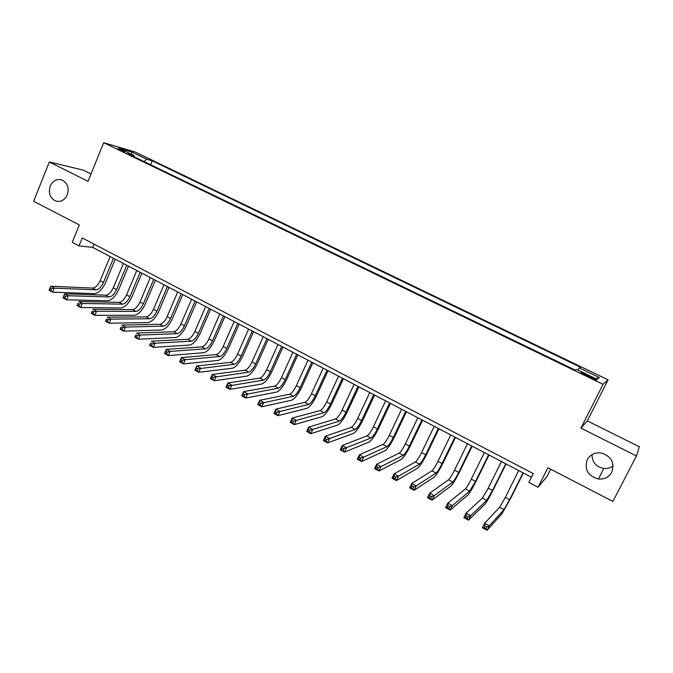 <?xml version="1.0" encoding="UTF-8"?>
<svg xmlns="http://www.w3.org/2000/svg" width="673" height="673" viewBox="0 0 673 673"><rect width="100%" height="100%" fill="white"/><g stroke="black" fill="none" stroke-linecap="round" stroke-linejoin="round"><path stroke-width="1.01" d="M67.3 194.85C64.701 200.167 60.89 202.245 55.867 201.084C50.071 198.232 48.178 193.252 50.189 186.135C52.814 180.734 56.683 178.665 61.79 179.927C67.485 182.837 69.319 187.817 67.3 194.85M613.145 465.876C610.428 467.971 607.298 468.837 603.757 468.484C596.017 466.81 592.097 462.2 591.996 454.645M611.799 472.244C608.897 477.199 604.455 479.462 598.457 479.025C587.941 476.03 584.198 469.594 587.209 459.718C590.28 454.485 594.991 452.248 601.351 453.005C611.353 456.328 614.836 462.738 611.799 472.244M117.026 148.725L124.951 151.652L117.026 148.725M91.006 173.987L83.284 170.143L49.306 161.966L33.65 201.277L79.33 224.95L72.263 242.314L79.027 245.872L92.714 247.42L531.443 477.241M608.081 379.833L135.366 152.098L103.701 142.701L603.067 384.333L608.081 379.833L587.293 420.877L580.9 428.129L636.448 455.941L639.35 446.771L587.293 420.877M550.682 469.207L547.056 476.391L538.055 487.269L528.843 482.423L533.277 473.59L82.249 237.973L79.027 245.872M636.448 455.941L612.884 501.435L547.889 467.752L538.055 487.269M591.289 376.905L587.15 374.911C582.456 372.724 580.412 372.009 581.018 372.783L590.263 377.62C594.982 379.824 597.027 380.531 596.404 379.757L591.289 376.905L590.793 377.881M134.137 156.767L134.011 155.539L128.005 153.797L575.179 370.074L576.517 369.368L597.069 379.303L599.332 377.553L579.302 367.895L580.538 367.248L152.249 160.822L146.63 159.198L144.039 161.554M134.011 155.539L118.869 148.22L131.765 152.022L146.63 159.198M580.9 428.129L603.067 384.333M49.306 161.966L88.02 181.348L103.701 142.701M94.06 244.148L92.714 247.42M578.04 370.108L579.302 367.895M150.626 164.742L152.249 160.822M595.891 378.731L599.332 377.553M131.765 152.022L131.622 154.386M518.706 470.57L505.339 497.347L499.652 507.282L484.653 523.241L489.313 525.79L487.067 530.299L501.898 513.793L510.378 498.861L523.316 472.984M523.056 472.841L509.646 499.652L503.984 509.621L489.313 525.79L486.772 526.892L484.897 525.865L483.996 527.674L485.872 528.692L486.772 526.892M485.872 528.692L487.067 530.299L482.406 527.741L484.653 523.241L484.897 525.865M482.406 527.741L483.996 527.674M501.435 461.527L488.219 488.203L482.448 498.02L466.12 513.112L470.73 515.636L468.509 520.12L484.661 504.481C486.554 502.26 489.431 497.347 493.284 489.734L506.079 463.949M505.734 463.773L492.485 490.482L486.73 500.325L470.73 515.636L468.164 516.713L466.322 515.703L465.43 517.495L467.281 518.513L468.164 516.713M467.281 518.513L468.509 520.12L463.907 517.596L466.12 513.112L466.322 515.703M463.907 517.596L465.43 517.495M484.358 452.576L471.285 479.151C468.728 484.224 466.776 487.454 465.422 488.85L447.806 503.11L452.365 505.6L450.17 510.075L467.617 495.278C469.628 493.132 472.547 488.278 476.366 480.699L489.027 455.024M488.606 454.805L475.5 481.405L469.661 491.13L452.365 505.6L449.783 506.651L447.957 505.659L447.074 507.442L448.899 508.443L449.783 506.651M448.899 508.443L450.17 510.075L445.619 507.577L447.806 503.11L447.957 505.659M445.619 507.577L447.074 507.442M467.457 443.726L454.536 470.2C451.995 475.239 450.018 478.436 448.588 479.782L429.702 493.225L434.211 495.681L432.041 500.14L450.759 486.167C452.887 484.106 455.84 479.302 459.634 471.765L472.152 446.182M471.664 445.93L458.708 472.429C456.168 477.477 454.191 480.682 452.778 482.036L434.211 495.681L431.612 496.716L429.803 495.723L428.937 497.507L430.745 498.5L431.612 496.716M430.745 498.5L432.041 500.14L427.54 497.667L429.702 493.225L429.803 495.723M427.54 497.667L428.937 497.507M450.742 434.968L437.963 461.341C435.448 466.364 433.429 469.518 431.931 470.806L411.809 483.45L416.267 485.881L414.122 490.314L434.077 477.157C436.314 475.172 439.318 470.427 443.086 462.923L455.461 437.442M454.906 437.147L442.085 463.546C439.57 468.576 437.559 471.739 436.079 473.043L416.267 485.881L413.651 486.89L411.868 485.914L411.01 487.689L412.793 488.665L413.651 486.89M412.793 488.665L414.122 490.314L409.672 487.875L411.809 483.45L411.868 485.914M409.672 487.875L411.01 487.689M434.203 426.303L421.567 452.576C419.069 457.573 417.024 460.694 415.451 461.93L394.126 473.792L398.525 476.19L396.414 480.606L417.58 468.24C419.927 466.33 422.972 461.644 426.707 454.174L438.947 428.785M438.325 428.457L425.647 454.755C423.14 459.76 421.113 462.889 419.548 464.143L398.525 476.19L395.901 477.182L394.134 476.215L393.293 477.981L395.051 478.949L395.901 477.182M395.051 478.949L396.414 480.606L392.014 478.2L394.126 473.792L394.134 476.215M392.014 478.2L393.293 477.981M417.84 417.731L405.339 443.902C402.858 448.874 400.797 451.962 399.139 453.148L376.644 464.235L380.994 466.616L378.907 471.016L401.251 459.415C403.707 457.59 406.786 452.954 410.496 445.518L422.602 420.23M421.912 419.868L409.377 446.056C406.896 451.045 404.835 454.132 403.203 455.335L380.994 466.616L378.352 467.584L376.611 466.625L375.77 468.391L377.519 469.342L378.352 467.584M377.519 469.342L378.907 471.016L374.558 468.635L376.644 464.235L376.611 466.625M374.558 468.635L375.77 468.391M401.646 409.251L389.28 435.322C386.824 440.268 384.729 443.322 383.013 444.458L359.357 454.797L363.664 457.144L361.594 461.527L385.099 450.691C387.656 448.933 390.777 444.357 394.462 436.954L406.433 411.758M405.676 411.363L393.284 437.458C390.811 442.413 388.733 445.467 387.025 446.628L363.664 457.144L361.006 458.086L359.281 457.144L358.457 458.902L360.181 459.844L361.006 458.086M360.181 459.844L361.594 461.527L357.296 459.171L359.357 454.797L359.281 457.144M357.296 459.171L358.457 458.902M385.629 400.856L373.397 426.825C370.949 431.755 368.838 434.766 367.046 435.86L342.271 445.459L346.519 447.789L344.483 452.147L369.115 442.052C371.774 440.369 374.937 435.843 378.588 428.474L390.433 403.371M389.617 402.942L377.351 428.945C374.903 433.875 372.792 436.895 371.025 438.005L343.853 448.706L342.153 447.772L341.337 449.522L343.037 450.456L343.853 448.706M343.037 450.456L344.483 452.147L340.235 449.816L342.271 445.459L342.153 447.772M340.235 449.816L341.337 449.522M369.771 392.552L357.674 418.421C355.243 423.325 353.106 426.303 351.247 427.355L325.37 436.23L329.577 438.527L327.558 442.876L353.291 433.505C356.059 431.889 359.256 427.422 362.882 420.087L374.6 395.076M373.717 394.622L361.586 420.516C359.155 425.429 357.018 428.415 355.184 429.475L326.901 439.435L325.21 438.51L324.403 440.251L326.085 441.168L326.901 439.435M326.085 441.168L327.558 442.876L323.36 440.571L325.37 436.23L325.21 438.51M323.36 440.571L324.403 440.251M354.074 384.333L342.111 410.101C339.705 414.989 337.535 417.933 335.617 418.934L308.663 427.103L312.827 429.382L310.833 433.706L337.644 425.05C340.504 423.502 343.735 419.086 347.335 411.783L358.928 386.874M357.986 386.378L345.989 412.179C343.575 417.067 341.413 420.019 339.512 421.029L310.127 430.257L308.461 429.349L307.67 431.082L309.336 431.99L310.127 430.257M309.336 431.99L310.833 433.706L306.678 431.427L308.663 427.103L308.461 429.349M306.678 431.427L307.67 431.082M338.544 376.199L326.708 401.874C324.319 406.736 322.131 409.647 320.146 410.597L292.141 418.084L296.255 420.331L294.286 424.638L322.148 416.68C325.109 415.199 328.374 410.833 331.949 403.564L343.415 378.748M342.414 378.218L330.544 403.926C328.146 408.789 325.968 411.708 323.999 412.675L293.554 421.189L291.905 420.289L291.115 422.013L292.763 422.913L293.554 421.189M292.763 422.913L294.286 424.638L290.181 422.383L292.141 418.084L291.905 420.289M290.181 422.383L291.115 422.013M323.175 368.139L311.464 393.722C309.092 398.567 306.88 401.445 304.827 402.353L275.804 409.159L279.875 411.38L277.924 415.67L306.812 408.393C309.874 406.988 313.172 402.664 316.722 395.43L328.062 370.705M327.002 370.15L315.258 395.749C312.886 400.603 310.674 403.48 308.646 404.406L277.158 412.221L275.526 411.329L274.744 413.045L276.376 413.937L277.158 412.221M276.376 413.937L277.924 415.67L273.861 413.441L275.804 409.159L275.526 411.329M273.861 413.441L274.744 413.045M307.965 360.173L296.372 385.654C294.017 390.475 291.788 393.318 289.676 394.185L259.643 400.326L263.673 402.53L261.747 406.803L291.636 400.191C294.791 398.853 298.122 394.58 301.647 387.379L312.869 362.747M311.75 362.158L300.133 387.665C297.769 392.494 295.54 395.345 293.445 396.22L260.939 403.354L259.332 402.471L258.558 404.179L260.173 405.062L260.939 403.354M260.173 405.062L261.747 406.803L257.725 404.599L259.643 400.326L259.332 402.471M257.725 404.599L258.558 404.179M292.906 352.282L281.44 377.671C279.093 382.474 276.839 385.284 274.668 386.109L243.668 391.602L247.647 393.772L245.738 398.029L276.62 392.081C279.859 390.803 283.224 386.571 286.723 379.404L297.828 354.864M296.65 354.25L285.159 379.665C282.811 384.468 280.565 387.286 278.403 388.119L244.905 394.58L243.306 393.705L242.549 395.413L244.139 396.279L244.905 394.58M244.139 396.279L245.738 398.029L241.767 395.85L243.668 391.602L243.306 393.705M241.767 395.85L242.549 395.413M277.991 344.475L266.651 369.771C264.329 374.55 262.049 377.326 259.82 378.108L227.853 382.962L231.79 385.116L229.914 389.356L261.747 384.047C265.078 382.828 268.477 378.655 271.942 371.513L282.938 347.066M281.709 346.418L270.336 371.74C268.005 376.518 265.734 379.311 263.522 380.102L229.039 385.898L227.466 385.04L226.717 386.739L228.29 387.598L229.039 385.898M228.29 387.598L229.914 389.356L225.977 387.202L227.853 382.962L227.466 385.04M225.977 387.202L226.717 386.739M263.236 336.744L252.013 361.948C249.7 366.701 247.403 369.452 245.115 370.192L212.222 374.424L216.109 376.552L214.25 380.775L247.025 376.089C250.44 374.937 253.872 370.806 257.322 363.698L268.199 339.343M266.912 338.67L255.656 363.891C253.342 368.653 251.054 371.412 248.783 372.161L213.349 377.317L211.793 376.468L211.053 378.159L212.609 379.008L213.349 377.317M212.609 379.008L214.25 380.775L210.363 378.638L212.222 374.424L211.793 376.468M210.363 378.638L211.053 378.159M248.623 329.089L237.519 354.2C235.222 358.928 232.908 361.653 230.561 362.352L196.752 365.969L200.604 368.081L198.762 372.287L232.454 368.215C235.954 367.122 239.411 363.041 242.835 355.967L253.603 331.696M252.266 330.998L241.127 356.126C238.831 360.863 236.517 363.588 234.187 364.303L197.837 368.829L196.289 367.98L195.557 369.67L197.096 370.512L197.837 368.829M197.096 370.512L198.762 372.287L194.918 370.175L196.752 365.969L196.289 367.98M194.918 370.175L195.557 369.67M234.162 321.517L223.167 346.528C220.895 351.239 218.557 353.931 216.159 354.587L181.449 357.615L185.26 359.693L183.443 363.883L218.027 360.425C221.61 359.39 225.102 355.352 228.5 348.303L239.151 324.125M237.762 323.402L226.742 348.437C224.462 353.157 222.132 355.849 219.743 356.522L185.26 359.693L182.476 360.425L180.953 359.592L180.229 361.275L181.752 362.108L182.476 360.425M181.752 362.108L183.443 363.883L179.632 361.796L181.449 357.615L180.953 359.592M179.632 361.796L180.229 361.275M219.835 314.013L208.958 338.931C206.695 343.625 204.34 346.284 201.892 346.906L166.307 349.346L170.076 351.407L168.275 355.58L203.742 352.711C207.41 351.735 210.927 347.739 214.3 340.723L224.841 316.63M223.402 315.881L212.5 340.824C210.237 345.518 207.881 348.185 205.442 348.824L170.076 351.407L167.291 352.122L165.777 351.298L165.062 352.963L166.568 353.788L167.291 352.122M166.568 353.788L168.275 355.58L164.515 353.51L166.307 349.346L165.777 351.298M164.515 353.51L165.062 352.963M205.66 306.585L194.884 331.41C192.646 336.088 190.274 338.712 187.767 339.301L151.332 341.161L155.059 343.196L153.284 347.352L189.601 345.064C193.344 344.147 196.895 340.193 200.243 333.211L210.674 309.21M209.194 308.436L198.392 333.286C196.146 337.964 193.774 340.597 191.283 341.194L155.059 343.196L152.266 343.895L150.769 343.079L150.054 344.744L151.551 345.56L152.266 343.895M151.551 345.56L153.284 347.352L149.557 345.316L150.769 343.079M149.557 345.316L150.054 344.744M191.612 299.224L180.953 323.965C178.732 328.617 176.334 331.217 173.777 331.764L136.51 333.068L140.194 335.078L138.436 339.217L175.603 337.501C179.422 336.635 182.989 332.731 186.32 325.774L196.651 301.866M195.111 301.058L184.427 325.825C182.198 330.477 179.809 333.085 177.26 333.64L140.194 335.078L137.393 335.768L135.912 334.952L135.214 336.618L136.686 337.425L137.393 335.768M136.686 337.425L138.436 339.217L134.751 337.198L135.912 334.952M134.751 337.198L135.214 336.618M177.714 291.939L167.156 316.596C164.944 321.223 162.538 323.797 159.93 324.31L121.838 325.051L125.489 327.053L123.756 331.175L161.73 330.006C165.625 329.198 169.226 325.337 172.532 318.413L182.753 294.589M181.172 293.756L170.597 318.43C168.376 323.065 165.97 325.639 163.379 326.161L125.489 327.053L122.679 327.717L121.216 326.918L120.526 328.567L121.981 329.366L122.679 327.717M121.981 329.366L123.756 331.175L120.105 329.173L121.216 326.918M120.105 329.173L120.526 328.567M163.943 284.729L153.494 309.286C151.299 313.896 148.868 316.445 146.209 316.916L107.327 317.126L110.944 319.103L109.219 323.208L148.001 322.586C151.972 321.837 155.598 318.009 158.878 311.119L168.999 287.379M167.367 286.53L156.902 311.111C154.697 315.721 152.275 318.27 149.625 318.758L110.944 319.103L108.126 319.751L106.671 318.96L105.989 320.609L107.436 321.4L108.126 319.751M107.436 321.4L109.219 323.208L105.611 321.231L106.671 318.96M105.611 321.231L105.989 320.609M150.306 277.587L139.959 302.059C137.78 306.644 135.332 309.159 132.631 309.605L92.967 309.277L96.542 311.237L94.843 315.326L134.398 315.242C138.445 314.543 142.096 310.758 145.351 303.893L155.37 280.246M153.696 279.362L143.332 303.86C141.145 308.453 138.705 310.976 136.013 311.422L96.542 311.237L93.715 311.868L92.285 311.086L91.604 312.726L93.034 313.509L93.715 311.868M93.034 313.509L94.843 315.326L91.267 313.366L92.285 311.086M91.267 313.366L91.604 312.726M136.796 270.512L126.558 294.892C124.396 299.46 121.931 301.95 119.18 302.362L78.749 301.512L82.291 303.447L80.609 307.527L120.93 307.965C125.043 307.317 128.72 303.573 131.958 296.743L141.877 273.171M140.161 272.271L129.897 296.675C127.727 301.252 125.271 303.75 122.528 304.162L82.291 303.447L79.456 304.07L78.043 303.296L77.361 304.928L78.783 305.702L79.456 304.07M78.783 305.702L80.609 307.527L77.075 305.584L78.043 303.296M77.075 305.584L77.361 304.928M123.42 263.505L113.283 287.8C111.129 292.351 108.656 294.808 105.854 295.186L64.684 293.832L68.183 295.741L66.518 299.805L107.596 300.755C111.777 300.158 115.478 296.457 118.692 289.651L128.509 266.171M126.751 265.246L116.589 289.567C114.435 294.118 111.962 296.591 109.177 296.97L68.183 295.741L65.348 296.356L63.943 295.582L63.279 297.214L64.675 297.979L65.348 296.356M64.675 297.979L66.518 299.805L63.018 297.887L63.279 297.214M64.684 293.832L63.943 295.582M110.17 256.564L100.134 280.767C97.997 285.302 95.507 287.733 92.655 288.078L50.761 286.227L54.227 288.12L52.578 292.166L94.38 293.621C98.637 293.075 102.355 289.415 105.552 282.635L115.276 259.24M113.468 258.289L103.415 282.517C101.27 287.06 98.78 289.499 95.945 289.844L54.227 288.12L51.375 288.709L49.987 287.951L49.331 289.575L50.719 290.332L51.375 288.709M50.719 290.332L52.578 292.166L49.112 290.265L49.331 289.575M50.761 286.227L49.987 287.951M586.663 375.879L587.15 374.911M509.646 499.652L505.339 497.347M503.984 509.621L499.652 507.282M492.485 490.482L488.219 488.203M486.73 500.325L482.448 498.02M475.5 481.405L471.285 479.151M469.661 491.13L465.422 488.85M458.708 472.429L454.536 470.2M452.778 482.036L448.588 479.782M442.085 463.546L437.963 461.341M436.079 473.043L431.931 470.806M425.647 454.755L421.567 452.576M419.548 464.143L415.451 461.93M409.377 446.056L405.339 443.902M403.203 455.335L399.139 453.148M393.284 437.458L389.28 435.322M387.025 446.628L383.013 444.458M377.351 428.945L373.397 426.825M371.025 438.005L367.046 435.86M361.586 420.516L357.674 418.421M355.184 429.475L351.247 427.355M345.989 412.179L342.111 410.101M339.512 421.029L335.617 418.934M330.544 403.926L326.708 401.874M323.999 412.675L320.146 410.597M315.258 395.749L311.464 393.722M308.646 404.406L304.827 402.353M300.133 387.665L296.372 385.654M293.445 396.22L289.676 394.185M285.159 379.665L281.44 377.671M278.403 388.119L274.668 386.109M270.336 371.74L266.651 369.771M263.522 380.102L259.82 378.108M255.656 363.891L252.013 361.948M248.783 372.161L245.115 370.192M241.127 356.126L237.519 354.2M234.187 364.303L230.561 362.352M226.742 348.437L223.167 346.528M219.743 356.522L216.159 354.587M212.5 340.824L208.958 338.931M205.442 348.824L201.892 346.906M198.392 333.286L194.884 331.41M191.283 341.194L187.767 339.301M184.427 325.825L180.953 323.965M177.26 333.64L173.777 331.764M170.597 318.43L167.156 316.596M163.379 326.161L159.93 324.31M156.902 311.111L153.494 309.286M149.625 318.758L146.209 316.916M143.332 303.86L139.959 302.059M136.013 311.422L132.631 309.605M129.897 296.675L126.558 294.892M122.528 304.162L119.18 302.362M116.589 289.567L113.283 287.8M109.177 296.97L105.854 295.186M103.415 282.517L100.134 280.767M95.945 289.844L92.655 288.078M55.867 201.084L58.088 201.479M598.457 479.025L603.757 468.484"/></g></svg>

